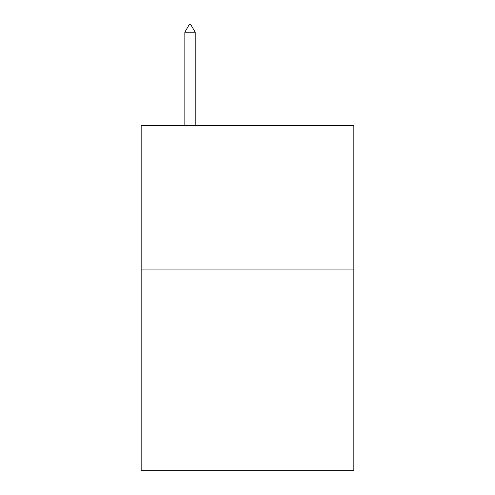 <?xml version="1.0" encoding="UTF-8"?>
<svg xmlns="http://www.w3.org/2000/svg" width="495" height="495" viewBox="0 0 495 495"><rect width="100%" height="100%" fill="white"/><g stroke="black" fill="none" stroke-linecap="round" stroke-linejoin="round"><path stroke-width="0.74" d="M353.845 269.057L353.845 470.25L141.155 470.25L141.155 125.346L353.845 125.346L353.845 269.057L141.155 269.057M195.191 32.224L190.878 24.75L189.152 24.75L184.845 32.224L195.191 32.224L195.191 125.346M184.845 32.224L184.845 125.346"/></g></svg>
